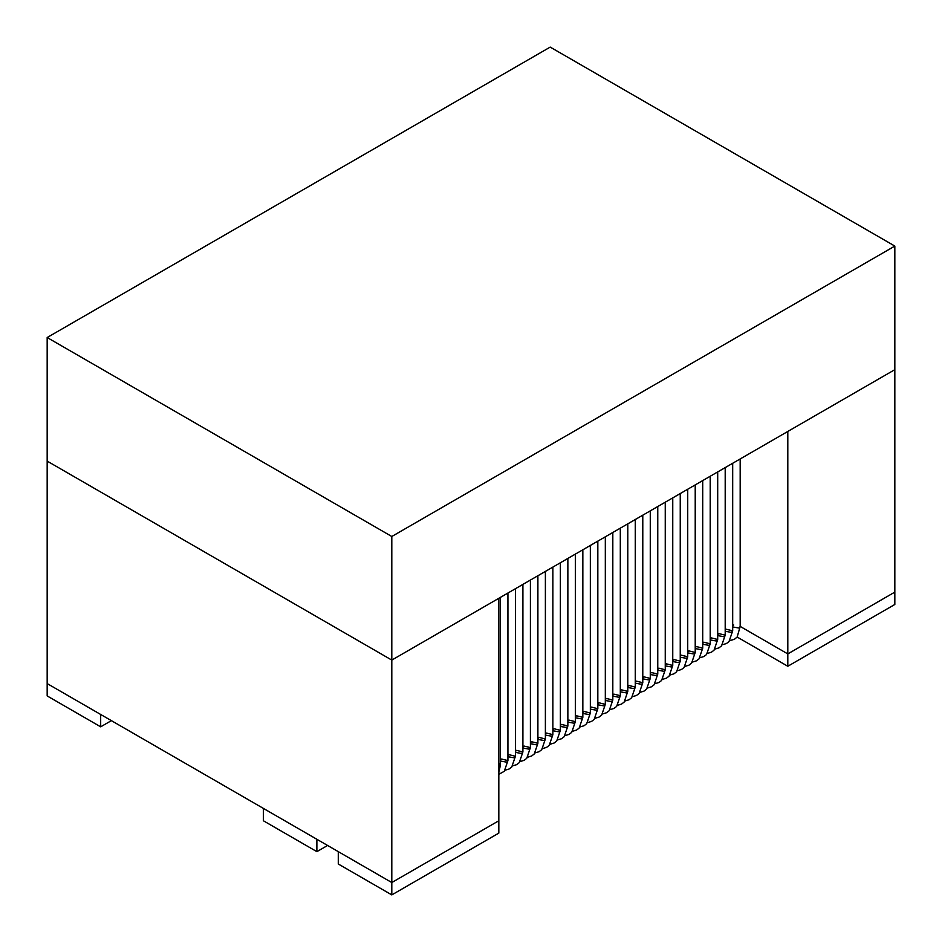 <?xml version="1.0" encoding="UTF-8"?>
<svg xmlns="http://www.w3.org/2000/svg" width="942" height="942" viewBox="0 0 942 942"><rect width="100%" height="100%" fill="white"/><g stroke="black" fill="none" stroke-linecap="round" stroke-linejoin="round"><path stroke-width="1.41" d="M787.806 431.448L787.806 653.913L894.829 592.118L894.829 369.664L787.806 431.448L894.829 369.664L894.829 592.118L787.806 653.913L740.177 626.406L787.806 653.913L787.806 431.448M47.171 683.574L47.171 461.109L47.171 683.574L391.801 882.536L47.171 683.574L47.171 695.926L100.676 726.824L100.676 714.46L47.171 683.574L100.676 714.46L100.676 726.824L111.38 720.642L100.676 726.824L47.171 695.926L47.171 683.574M498.824 820.753L391.801 882.536L391.801 660.083L47.171 461.109L391.801 660.083L391.801 882.536L498.824 820.753L498.824 598.288L391.801 660.083L498.824 598.288L498.824 833.105L498.824 820.753L391.801 882.536L338.284 851.65L338.284 864.002L391.801 894.9L391.801 882.536L391.801 894.9L498.824 833.105L391.801 894.9L338.284 864.002L338.284 851.65L391.801 882.536L498.824 820.753M316.877 851.65L327.58 845.469L316.877 851.65L316.877 839.287L316.877 851.65L263.36 820.753L316.877 851.65M316.877 839.287L263.36 808.389L263.36 820.753L263.36 808.389L316.877 839.287M737.15 637.028L787.806 666.265L787.806 653.913L740.177 626.406L787.806 653.913L787.806 666.265L894.829 604.47L894.829 592.118L787.806 653.913L894.829 592.118L894.829 604.47L787.806 666.265L737.15 637.028M550.199 47.1L894.829 246.074L894.829 369.664L894.829 246.074L391.801 536.493L47.171 337.53L550.199 47.1L47.171 337.53L47.171 461.109L47.171 337.53L391.801 536.493L391.801 660.083L391.801 536.493L894.829 246.074L550.199 47.1M47.171 461.109L391.801 660.083L894.829 369.664L391.801 660.083L47.171 461.109M498.824 766.717L500.438 764.928L498.824 766.717M500.438 761.042L506.772 762.172L507.926 760.594L506.772 762.172L500.438 761.042M507.926 756.709L514.273 757.839L515.415 756.273L514.273 757.839L507.926 756.709M515.415 752.387L521.762 753.518L522.904 751.952L521.762 753.518L515.415 752.387M522.904 748.054L529.251 749.184L530.405 747.618L529.251 749.184L522.904 748.054M530.405 743.733L536.752 744.863L537.894 743.297L536.752 744.863L530.405 743.733M537.894 739.411L544.24 740.542L545.383 738.975L544.24 740.542L537.894 739.411M545.383 735.078L551.729 736.208L552.872 734.642L551.729 736.208L545.383 735.078M552.872 730.757L559.218 731.887L560.372 730.321L559.218 731.887L552.872 730.757M560.372 726.435L566.719 727.565L567.861 725.999L566.719 727.565L560.372 726.435M567.861 722.102L574.208 723.232L575.35 721.666L574.208 723.232L567.861 722.102M575.35 717.78L581.697 718.911L582.839 717.345L581.697 718.911L575.35 717.78M582.839 713.459L589.186 714.589L590.34 713.023L589.186 714.589L582.839 713.459M590.34 709.126L596.686 710.256L597.829 708.69L596.686 710.256L590.34 709.126M597.829 704.804L604.175 705.935L605.317 704.369L604.175 705.935L597.829 704.804M605.317 700.483L611.664 701.613L612.818 700.047L611.664 701.613L605.317 700.483M612.818 696.15L619.153 697.28L620.307 695.714L619.153 697.28L612.818 696.15M620.307 691.828L626.654 692.959L627.796 691.393L626.654 692.959L620.307 691.828M627.796 687.507L634.143 688.637L635.285 687.071L634.143 688.637L627.796 687.507M635.285 683.174L641.632 684.304L642.785 682.738L641.632 684.304L635.285 683.174M642.785 678.852L649.132 679.983L650.274 678.417L649.132 679.983L642.785 678.852M650.274 674.531L656.621 675.661L657.763 674.095L656.621 675.661L650.274 674.531M657.763 670.198L664.11 671.328L665.252 669.762L664.11 671.328L657.763 670.198M665.252 665.876L671.599 667.007L672.753 665.441L671.599 667.007L665.252 665.876M672.753 661.555L679.1 662.685L680.242 661.119L679.1 662.685L672.753 661.555M680.242 657.222L686.588 658.352L687.731 656.786L686.588 658.352L680.242 657.222M687.731 652.9L694.077 654.031L695.22 652.465L694.077 654.031L687.731 652.9M695.22 648.579L701.566 649.709L702.72 648.143L701.566 649.709L695.22 648.579M702.72 644.246L709.067 645.376L710.209 643.81L709.067 645.376L702.72 644.246M710.209 639.924L716.556 641.055L717.698 639.488L716.556 641.055L710.209 639.924M717.698 635.603L724.045 636.733L725.199 635.155L724.045 636.733L717.698 635.603M725.199 631.27L731.534 632.4L732.688 630.834L731.534 632.4L725.199 631.27M740.177 626.454L739.07 628.055L732.688 626.948L739.07 628.055L740.177 626.512L740.177 458.954M498.824 763.138L500.438 764.928L500.438 597.369M500.438 760.159L501.544 759.017L507.926 760.594L507.926 593.036M507.926 755.837L509.033 754.683L515.415 756.273L515.415 588.715M515.415 751.516L516.522 750.362L522.904 751.952L522.904 584.393M522.904 747.183L524.023 746.04L530.405 747.618L530.405 580.06M530.405 742.861L531.512 741.707L537.894 743.297L537.894 575.739M537.894 738.54L539.001 737.386L545.383 738.975L545.383 571.417M545.383 734.207L546.49 733.064L552.872 734.642L552.872 567.084M552.872 729.885L553.99 728.731L560.372 730.321L560.372 562.763M560.372 725.564L561.479 724.41L567.861 725.999L567.861 558.441M567.861 721.231L568.968 720.088L575.35 721.666L575.35 554.108M575.35 716.909L576.457 715.755L582.839 717.345L582.839 549.787M582.839 712.588L583.958 711.434L590.34 713.023L590.34 545.465M590.34 708.254L591.446 707.112L597.829 708.69L597.829 541.132M597.829 703.933L598.935 702.779L605.317 704.369L605.317 536.81M605.317 699.612L606.424 698.458L612.818 700.047L612.818 532.489M612.818 695.278L613.925 694.124L620.307 695.714L620.307 528.156M620.307 690.957L621.414 689.803L627.796 691.393L627.796 523.834M627.796 686.636L628.903 685.482L635.285 687.071L635.285 519.501M635.285 682.302L636.403 681.148L642.785 682.738L642.785 515.18M642.785 677.981L643.892 676.827L650.274 678.417L650.274 510.858M650.274 673.66L651.381 672.506L657.763 674.095L657.763 506.525M657.763 669.326L658.87 668.172L665.252 669.762L665.252 502.204M665.252 665.005L666.371 663.851L672.753 665.441L672.753 497.882M672.753 660.683L673.86 659.53L680.242 661.119L680.242 493.549M680.242 656.35L681.349 655.196L687.731 656.786L687.731 489.228M687.731 652.029L688.837 650.875L695.22 652.465L695.22 484.906M695.22 647.707L696.338 646.553L702.72 648.143L702.72 480.573M702.72 643.374L703.827 642.22L710.209 643.81L710.209 476.252M710.209 639.053L711.316 637.899L717.698 639.488L717.698 471.93M717.698 634.72L718.805 633.577L725.199 635.155L725.199 467.597M725.199 630.398L726.306 629.244L732.688 630.834L732.688 463.276M732.688 626.077L733.712 624.97M498.824 772.652L500.438 764.928M498.824 774.336L504.264 771.31L507.926 760.594M505.206 770.179L509.139 768.99L511.765 766.988L515.415 756.273M512.695 765.858L516.628 764.668L519.254 762.655L522.904 751.952M520.184 761.536L524.129 760.335L526.743 758.334L530.405 747.618M527.685 757.203L531.618 756.014L534.232 754.012L537.894 743.297M535.174 752.882L539.107 751.692L541.732 749.679L545.383 738.975M542.663 748.56L546.607 747.359L549.221 745.357L552.872 734.642M550.152 744.227L554.096 743.038L556.71 741.024L560.372 730.321M557.652 739.906L561.585 738.716L564.199 736.703L567.861 725.999M565.141 735.584L569.074 734.383L571.7 732.381L575.35 721.666M572.63 731.251L576.575 730.062L579.189 728.048L582.839 717.345M580.119 726.93L584.064 725.74L586.678 723.727L590.34 713.023M587.62 722.608L591.552 721.407L594.167 719.405L597.829 708.69M595.108 718.275L599.041 717.086L601.667 715.072L605.317 704.369M602.597 713.954L606.542 712.753L609.156 710.751L612.818 700.047M610.086 709.632L614.031 708.431L616.645 706.429L620.307 695.714M617.587 705.299L621.52 704.11L624.146 702.096L627.796 691.393M625.076 700.978L629.009 699.776L631.635 697.775L635.285 687.071M632.565 696.656L636.509 695.455L639.123 693.453L642.785 682.738M640.065 692.323L643.998 691.134L646.612 689.12L650.274 678.417M647.554 688.001L651.487 686.8L654.113 684.799L657.763 674.095M655.043 683.68L658.988 682.479L661.602 680.477L665.252 669.762M662.532 679.347L666.477 678.158L669.091 676.144L672.753 665.441M670.033 675.025L673.966 673.824L676.58 671.823L680.242 661.119M677.522 670.692L681.455 669.503L684.08 667.501L687.731 656.786M685.011 666.371L688.955 665.182L691.569 663.168L695.22 652.465M692.5 662.049L696.444 660.848L699.058 658.847L702.72 648.143M700 657.716L703.933 656.527L706.547 654.525L710.209 643.81M707.489 653.395L711.422 652.205L714.048 650.192L717.698 639.488M714.978 649.073L718.923 647.872L721.537 645.871L725.199 635.155M722.467 644.74L726.412 643.551L729.026 641.549L732.688 630.834M740.177 626.477L737.139 637.051L734.454 639.277L729.814 640.619"/></g></svg>
